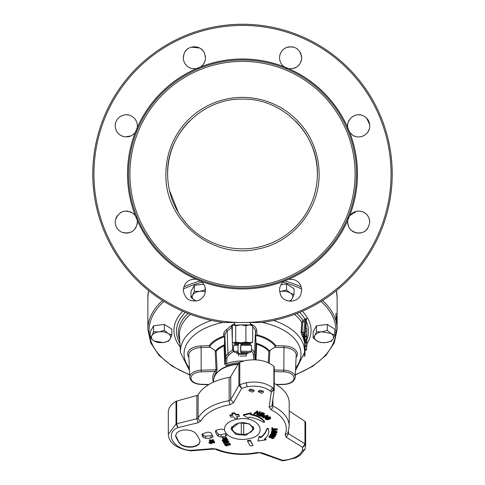 <?xml version="1.0" encoding="UTF-8"?>
<svg xmlns="http://www.w3.org/2000/svg" width="485" height="485" viewBox="0 0 485 485"><rect width="100%" height="100%" fill="white"/><g stroke="black" fill="none" stroke-linecap="round" stroke-linejoin="round"><path stroke-width="0.73" d="M295.48 121.086A74.866 74.866 0 0 1 242.5 248.841A74.866 74.866 0 0 1 189.52 121.086M319.094 173.976A76.594 76.594 0 0 0 242.5 97.382A76.594 76.594 0 0 0 165.906 173.976C164.36 220.414 211.854 259.554 257.141 249.157C292.243 242.997 319.761 209.611 319.094 173.976M355.093 173.976A112.593 112.593 0 0 1 242.5 286.568A112.593 112.593 0 0 1 129.907 173.976A112.593 112.593 0 0 1 242.5 61.383A112.593 112.593 0 0 1 355.093 173.976M115.224 125.845C115.672 131.823 118.807 135.473 124.639 136.8L128.119 136.776C131.053 136.291 133.46 134.788 135.339 132.253L137.225 127.707L137.382 125.845C137.158 121.092 134.878 117.685 130.544 115.612C123.711 112.423 114.987 118.14 115.224 125.845L115.224 125.894M183.288 57.782C183.627 63.171 186.343 66.736 191.448 68.47L196.231 68.7L200.778 66.821C203.791 64.578 205.349 61.565 205.452 57.782L204.603 53.538C201.566 44.65 187.362 44.517 184.136 53.538L183.288 57.86M279.548 57.782C279.657 61.565 281.215 64.578 284.222 66.821L288.769 68.7C296.608 68.84 300.924 65.202 301.712 57.782C300.124 48.882 295.019 45.469 286.392 47.542C282.046 49.609 279.766 53.023 279.548 57.782L279.548 57.842M347.618 125.845L347.775 127.707L349.661 132.253L352.092 134.745C357.918 139.65 368.515 135.927 369.637 127.585L369.776 125.845C369.558 121.08 367.278 117.667 362.932 115.606C356.184 112.368 347.254 118.273 347.618 125.845L347.618 125.894M92.774 173.976A149.726 149.726 0 0 0 223.597 322.507L261.403 322.507A149.726 149.726 0 0 0 392.226 173.976A149.726 149.726 0 0 0 242.5 24.25A149.726 149.726 0 0 0 92.774 173.976A149.726 149.726 0 0 0 223.597 322.507L228.762 322.507M356.881 211.175L349.661 215.698L347.775 220.245L347.618 222.106C347.818 226.871 350.097 230.284 354.456 232.345C362.938 234.461 368.048 231.048 369.776 222.106C369.237 216.031 366.102 212.375 360.361 211.151L356.881 211.175M293.552 279.487L288.769 279.251L284.222 281.136C281.221 283.355 279.663 286.368 279.548 290.169L280.397 294.413C283.131 303.089 297.657 303.58 300.864 294.413L301.712 290.169C301.373 284.768 298.657 281.203 293.552 279.487M205.452 290.169C205.337 286.374 203.779 283.361 200.778 281.136L196.231 279.251C188.617 278.881 184.3 282.525 183.288 290.169C184.712 298.887 189.823 302.3 198.607 300.409C202.985 298.33 205.264 294.922 205.452 290.169M137.382 222.106L137.225 220.245L135.339 215.698L132.908 213.212C124.518 209.035 118.667 211.418 115.363 220.366L115.224 222.106C115.478 226.938 117.758 230.351 122.068 232.345C130.853 234.279 135.958 230.866 137.382 222.106L137.382 221.906M148.634 290.63A94.63 54.278 180 0 0 147.87 297.505L147.87 329.497L150.726 342.883L159.05 355.384L172.296 366.278L189.659 374.978M336.396 290.6L337.13 297.505L337.13 329.497A94.63 54.278 180 0 0 322.519 300.524M335.972 318.39L336.341 318.39L336.063 319.415A94.63 54.278 180 0 0 335.972 319.075L335.972 313.189A94.63 54.278 180 0 1 336.111 313.716L335.972 318.305M336.063 319.415L336.341 319.082M337.057 325.332L337.123 321.488A94.63 54.278 180 0 0 336.996 318.791L336.996 319.548A94.63 54.278 180 0 1 337.117 321.561L337.075 325.659M337.117 325.053L337.123 325.659M337.087 325.999L337.123 326.502M336.845 323.198L336.669 316.511L336.869 323.24M336.535 318.118L336.778 317.596M336.663 316.511L336.578 316.814M304.628 350.437L304.919 345.168L304.416 340.737L303.004 335.929L302.634 336.62A62.365 35.769 0 0 1 304.307 341.343A62.365 35.769 0 0 1 304.865 346.102L304.822 347.43M304.78 348.066L304.61 335.268L303.786 335.511L303.786 334.068L302.998 333.989L301.858 335.129L301.143 332.655L301.755 322.398L302.87 320.47L303.458 321.67L302.67 322.883L301.755 322.398A63.086 36.187 0 0 0 294.547 314.365M295.238 377.281C294.322 381.665 290.515 384.059 283.828 384.478L283.792 384.259A10.822 6.208 180 0 0 294.049 378.064A10.822 6.208 180 0 0 283.792 371.862L283.852 370.231A12.016 6.893 180 0 1 295.244 377.118A12.016 6.893 180 0 1 295.238 377.281L296.183 355.153A12.962 7.433 0 0 0 296.189 354.971A12.962 7.433 180 0 0 283.907 347.545L274.577 347.266L275.892 345.672A36.43 20.897 180 0 0 257.044 334.868L256.662 330.631L255.462 331.594L254.516 353.759A1.2 0.982 -5.2 0 1 254.479 353.977L253.322 354.723A10.822 6.208 180 0 0 253.322 354.705A10.822 6.208 180 0 0 251.485 351.243M215.164 375.293A28.554 16.381 0 0 1 238.341 363.823M233.515 349.176A12.016 6.893 180 0 0 232.654 349.8L227.968 353.638A12.016 6.893 180 0 0 225.81 357.233L225.228 363.635L224.767 364.126C225.44 365.429 226.234 365.763 227.156 365.138A1.2 0.527 70 0 0 226.513 363.629L225.228 363.635L224.47 344.786A30.228 17.339 180 0 0 215.504 350.904L216.171 351.237A29.876 17.139 0 0 1 224.058 345.86L224.47 344.786M213.903 378.361A28.621 16.417 0 0 1 216.104 372.644L217.086 369.4L216.092 369.782L215 371.449A29.815 17.102 180 0 0 212.685 378.064A29.815 17.102 180 0 0 213.515 382.071M117.2 215.789L116.927 216.201M116.461 217.019L115.921 218.238M115.491 219.681L115.23 221.724M134.721 214.897L132.502 212.921M131.435 212.285L130.125 211.709M128.125 211.175L126.318 211.023M124.609 211.157L123.111 211.496M121.48 212.133L120.244 212.83M137.297 220.73L137.097 219.608M136.703 218.286L135.594 216.061M126.827 233.176L128.476 232.97M130.192 232.479L131.714 231.775M132.623 231.206L134.036 230.042M135.188 228.726L136.176 227.138M137.158 224.331L137.346 222.985M115.375 223.943L116.176 226.604M119.255 230.654L120.547 231.569M121.638 232.157L125.221 233.133M349.824 119.207L348.363 121.856M347.897 123.378L347.624 125.469M352.546 116.63L350.861 118.013M364.344 116.315L362.61 115.478M361.01 115.012L358.718 114.769M357.015 114.897L355.578 115.212M354.474 115.6L353.383 116.121M369.776 125.845L369.764 125.348M369.716 124.675L366.599 118.079M362.01 136.418L363.338 135.909M364.847 135.06L366.945 133.248M367.678 132.332L369.121 129.598M369.334 128.943L369.588 127.888M347.83 127.998L348.03 128.852M348.97 131.15L349.588 132.156M350.17 132.92L352.91 135.297M354.117 135.933L355.432 136.437M117.334 119.34L117.079 119.704M116.491 120.698L115.957 121.88M115.503 123.378L115.23 125.463M120.062 116.691L119.51 117.097M131.944 116.309L130.21 115.478M128.64 115.018L126.33 114.769M124.621 114.897L123.087 115.242M122.135 115.582L120.995 116.121M137.382 125.845L137.37 125.33M137.322 124.694L137.188 123.778M136.679 121.953L135.945 120.383M125.172 136.867L130.938 135.909M132.278 135.176L134.096 133.721M135.279 132.338L135.988 131.229M136.897 129.095L137.188 127.925M115.424 127.937L115.636 128.84M115.879 129.598L116.23 130.459M116.527 131.059L117.067 131.962M119.365 134.484L120.432 135.242M121.717 135.927L122.972 136.412M185.967 50.555L185.131 51.665M184.573 52.604L184.027 53.805M183.542 55.429L183.294 57.466M188.222 48.561L186.537 49.949M202.209 49.949L200.675 48.67M199.596 48.009L191.266 47.142M190.126 47.548L189.162 47.997M205.452 57.782L205.44 57.272M205.391 56.618L205.246 55.654M204.682 53.726L204.124 52.525M195.928 68.749L196.364 68.676M197.686 68.349L198.838 67.918M200.335 67.118L202.172 65.645M203.324 64.311L204.797 61.522M204.979 60.964L205.276 59.734M183.463 59.716L183.797 61.086M184.67 63.135L185.312 64.159M189.671 67.815L191.029 68.343M280.833 52.604L280.281 53.823M279.815 55.381L279.554 57.406M283.937 48.949L283.507 49.294M283.252 49.512L282.858 49.888M297.772 49.306L295.535 47.845M292.97 46.948L291.418 46.73M288.951 46.827L287.514 47.148M286.435 47.524L285.416 48.003M301.712 57.782L301.706 57.448M301.64 56.539L301.446 55.381M300.942 53.738L300.379 52.513M293.958 68.349L295.28 67.839M296.226 67.342L298.414 65.663M299.603 64.281L301.058 61.528M301.246 60.952L301.597 59.37M301.688 58.473L301.706 58.158M279.73 59.782L280.009 60.922M280.257 61.674L280.524 62.322M280.954 63.177L281.53 64.099M283.67 66.403L284.853 67.233M286.241 67.955L287.32 68.355M233.679 342.865L240.809 342.865L245.901 342.064L245.901 325.702L240.809 324.901L250.236 324.901M234.619 324.901L234.619 322.507L250.187 322.507M258.602 322.501L261.403 322.507M351.589 213.606L349.661 215.698A114.993 114.993 0 0 0 349.661 132.253M349.588 215.795L349.145 216.492M348.703 217.322L348.133 218.753M348.115 218.82L347.642 221.324M353.044 212.575L352.334 213.036M366.533 214.273L364.344 212.575M363.065 211.927L362.222 211.599M360.967 211.26L360.04 211.108M357.099 211.145L356.584 211.23M355.153 211.606L353.771 212.181M369.637 220.354L369.224 218.656M368.588 217.122L366.884 214.643M391.753 162.057L391.953 164.979M391.995 165.658L392.062 166.992M392.11 168.065L392.226 173.436M391.213 156.582L391.268 157.067M391.322 157.528L391.619 160.541M391.037 155.164L391.419 158.486M391.055 155.273L391.159 156.134M238.087 364.253A28.87 16.557 180 0 0 213.63 380.513L213.618 382.022M235.716 342.064L235.716 325.702L234.012 324.901L232.315 325.702L232.315 342.064L234.012 342.865L235.716 342.064L240.809 342.865L249.296 342.865L252.685 342.064L252.685 325.702L251.485 324.901L249.296 324.901L245.901 325.702M304.98 421.386L304.98 443.817L305.556 444.618L302.731 447.358L286.296 437.306L288.472 433.711L304.98 443.817L305.641 445.709L305.641 423.302A23.959 13.744 0 0 0 305.556 422.174A2.395 1.376 0 0 0 304.98 421.386L289.212 410.995M274.231 389.625L272.637 387.691C265.689 382.677 256.929 381.016 246.356 382.695L239.796 384.641L238.899 385.326L239.802 384.654L241.663 388.358L233.534 402.708L230.721 399.743L238.899 385.326L238.899 362.895L230.721 376.536A2.395 1.376 0 0 1 229.199 377.397A2.395 1.376 0 0 1 229.138 377.409L228.047 377.603C213.327 380.579 203.354 386.284 198.123 394.717A2.395 1.376 0 0 1 196.88 395.524L176.692 401.053L176.692 423.708L177.928 427.655C164.148 433.178 173.491 449.613 190.817 450.359L212.769 448.619L216.91 449.189L213.085 449.11L191.084 450.85L190.817 450.359L190.629 450.844C170.229 447.6 168.519 437.931 168.307 434.269L168.307 412.014A26.354 15.114 0 0 1 176.031 401.325A2.395 1.376 0 0 1 176.692 401.053M229.951 415.542L230.811 417.064L233.703 416.833L234.607 418.422L237.498 418.191L236.595 416.597L239.481 416.36L238.62 414.845L235.728 415.075L234.825 413.487L231.939 413.717L232.842 415.312L229.951 415.542L229.951 414.917L232.842 414.687M231.939 413.717L231.939 413.068L234.825 412.844L235.728 414.457L238.62 414.226L239.481 416.36M198.086 422.738L196.88 418.749L198.123 417.979A2.995 2.328 29.8 0 0 200.893 420.956L198.086 422.738L177.928 427.655L176.031 423.945L168.307 434.269M247.502 441.156L247.502 440.568L250.393 440.332L253.061 445.63L250.393 440.926L247.502 441.156L250.175 445.861L253.061 445.63M226.307 433.548A2.395 1.376 0 0 1 225.592 433.76L221.069 434.602L221.069 437.033L218.208 436.354A27.433 15.732 0 0 1 215.364 431.341L216.995 429.849L221.512 429.025L224.555 429.959A18.006 10.33 0 0 1 236.929 419.264C258.675 414.529 270.509 435.391 248.071 438.907A18.006 10.33 0 0 1 227.101 434.439L227.247 434.906M224.555 429.959L224.634 430.189A17.969 10.306 180 0 0 226.925 434.22A2.395 1.376 180 0 1 227.101 434.439L225.592 436.209L225.592 433.76M221.069 437.033L225.592 436.209M227.144 439.24L224.755 438.834L223.221 439.592L223.033 439.264L224.149 438.731L222.373 438.1L224.616 438.482L226.252 437.67L226.44 437.997L225.246 438.592L227.144 439.24L226.938 438.276L226.155 438.143M223.567 439.004L223.567 438.391L223.033 438.652L223.033 439.264M226.44 437.997L226.252 437.082L224.616 437.876L222.373 437.494L222.373 438.1M176.74 432.869L175.57 435.603L176.091 437.5L179.056 442.726L181.117 444.854L184.421 446.418L188.465 447.188L192.642 447.043L196.31 446.012L198.911 444.236L200.087 441.514L199.559 439.628L196.595 434.402L194.54 432.262L191.229 430.686L187.186 429.916L183.015 430.056L179.347 431.092L176.74 432.869M230.393 444.963L226.234 445.333L227.326 445.915L226.689 445.97L224.749 445.139L230.217 444.654L230.393 444.963L230.393 444.321L229.896 444.042M227.326 445.242L227.326 445.915M229.55 444.072L224.749 444.46L224.749 445.139M229.896 444.096L224.028 443.739L229.896 444.096L229.757 443.217L225.725 442.957M224.573 442.878L223.888 442.835L223.888 443.49M228.787 442.138L228.617 441.223L223.148 441.671L223.148 442.314L228.617 441.829L228.787 442.138L224.634 442.508L225.725 443.09L223.148 442.314M225.725 443.09L225.67 442.417M227.774 439.95L227.125 439.21L227.125 439.81L227.823 440.386L227.823 439.786M226.131 439.064L223.627 439.234L222.251 440.01L222.3 440.823L223.627 439.853L227.125 439.81M213.109 436.797L210.89 432.753L208.053 432.08L203.088 433.632L202.027 435.203L203.245 437.355L203.245 435.148L202.524 433.881M213.091 436.633L210.945 438.125L210.945 435.803L205.755 436.088A2.395 1.376 0 0 1 203.245 435.148M203.245 437.355L205.755 438.331L210.945 438.125M202.027 434.36L201.905 434.784M214.043 441.683L211.654 441.277L210.12 442.035L209.938 441.708L211.048 441.174L209.277 440.544L211.521 440.926L213.157 440.119L213.339 440.447L212.151 441.035L214.043 441.683L213.837 440.604L213.236 440.495M213.339 440.447L213.157 439.41L211.521 440.186L209.277 439.78L209.277 440.544M214.631 442.714L210.472 443.078L211.563 443.666L210.927 443.714L208.987 442.89L214.455 442.405L214.631 442.714L214.631 441.987L214.455 441.683L210.211 441.993M210.102 441.999L208.987 442.077L208.987 442.89M238.39 344.423L234.594 344.423L234.594 343.465L250.405 343.465L250.405 344.423L242.324 344.423L242.324 343.465L241.536 343.465A5.093 0.958 90 0 0 240.578 348.557A5.093 0.958 90 0 0 241.536 353.65L248.011 353.65L248.011 352.686L242.785 352.686L242.785 353.65M240.809 342.865L247.793 342.865M253.885 389.794A2.698 1.546 0 0 1 252.315 390.564L249.09 389.807M250.648 388.988L254.176 390.546L253.879 391.298L252.315 392.129L248.787 390.577L250.648 388.988M257.996 441.041L259.154 436.27A958.245 627.105 52.7 0 0 260.875 437.009C264.07 434.572 266.059 431.808 266.841 428.71L267.399 428.328L268.454 428.685L268.775 431.45A22.152 12.707 180 0 0 268.454 429.298A0.812 0.467 180 0 0 267.399 428.934A0.812 0.467 180 0 0 266.841 429.316C266.083 432.371 264.089 435.136 260.875 437.609L259.154 436.864L257.996 441.041L266.041 439.84L264.319 439.095A22.152 12.707 180 0 0 268.775 431.45M258.469 390.958L261.688 391.704L263.264 390.928M260.021 390.14L263.549 391.668L263.258 392.426L261.688 393.262L258.159 391.728L260.021 390.14M246.022 435.294L253.879 429.086L249.187 423.805L238.978 422.878L231.121 429.086L235.813 434.366L246.022 435.294M253.679 427.855L253.2 428.849M241.536 343.465L238.947 343.465A5.093 0.958 90 0 0 237.989 348.557A5.093 0.958 90 0 0 238.947 353.65L241.536 353.65M242.324 344.423L241.536 344.423A4.135 0.776 90 0 0 240.76 348.557A4.135 0.776 90 0 0 241.536 352.686L242.785 352.686M231.721 426.994L231.721 428.103A10.779 6.184 180 0 1 232.151 426.37M253.279 426.994L253.279 428.103A10.779 6.184 180 0 0 252.849 426.37M241.3 434.39L241.3 422.793A10.179 5.838 0 0 0 232.321 428.594A10.179 5.838 180 0 0 235.231 432.681A10.179 5.838 180 0 0 241.3 434.39L243.7 434.366L243.7 422.793A10.179 5.838 0 0 1 252.679 428.594A10.179 5.838 180 0 1 249.769 432.681L250.199 432.432A10.779 6.184 0 0 0 253.279 428.103M241.3 422.647L243.7 422.647M240.287 356.045L246.392 356.045L246.392 354.244L238.608 354.244L238.608 356.045M241.275 352.45L250.284 352.45L251.485 351.249L251.485 345.259L241.069 345.259M240.948 351.249L251.485 351.249M238.329 352.45L234.716 352.45L233.515 351.249L238.135 351.249M233.515 351.249L233.515 345.259L238.22 345.259M243.7 434.39A10.179 5.838 180 0 0 249.769 432.681M235.231 432.681L234.801 432.432A10.779 6.184 0 0 1 231.721 428.103M264.658 416.451L263.676 416.87L262.767 416.366M227.295 439.683L226.368 440.247L222.773 440.113L223.245 440.992L226.368 440.859L227.295 440.289L226.828 440.053L223.633 440.186L222.742 440.641M269.915 417.888L267.247 418.791L265.98 418.416M240.196 353.65L236.989 353.65L236.989 352.686L238.39 352.686M263.676 417.524L265.337 416.833L262.737 416.385L262.858 417.064L263.676 417.524L263.676 416.87M262.737 416.385L262.858 417.064L262.858 416.415M223.245 440.368L223.245 440.992M226.368 440.247L226.368 440.859M231.8 428.849A11.379 6.529 0 0 1 231.321 427.861M267.247 419.446L269.254 419.022L269.836 417.821L266.689 417.937L266.071 419.143L267.247 419.446L267.247 418.791M269.254 418.337L269.254 419.022M270.06 418.209L269.836 417.821M265.847 418.761L266.071 419.143L266.071 418.494M175.576 435.409L179.056 442.338L181.117 444.46L184.421 446.024L188.465 446.794L192.642 446.655L196.31 445.618L198.911 443.842L200.081 441.32M259.881 412.371L260.39 412.529L257.068 415.021L256.559 414.863L257.311 412.129L254.522 414.251L254.013 414.099L257.335 411.607L257.856 411.765L257.111 414.499L259.881 412.371L259.881 411.662L257.111 413.844M261.712 413.008L264.458 414.16L260.5 416.36L257.899 415.269L258.347 415.021L260.469 415.906L261.7 415.221L259.639 414.36L260.093 414.105L262.149 414.972L263.531 414.208L261.263 413.256L261.712 412.298L261.263 413.256M267.653 415.863L268.078 416.106L263.622 417.961L261.833 416.742L262.3 416.154L265.046 416.172L265.841 416.621L267.653 415.863L267.653 415.154L265.841 415.942L265.841 416.621M272.655 438.458L272.655 437.761L273.516 437.355L273.516 438.058L273.146 437.264L269.83 437.797L269.193 436.645L271.345 436.209L269.721 436.797L270.036 437.488L273.358 436.943L274.043 438.216L271.667 438.646L273.655 437.737M274.249 437.033L274.043 438.216M269.721 436.797L270.036 437.488L269.721 436.148M268.999 437.094L269.193 436.003L268.999 437.094M275.365 436.251L275.195 436.579L270.315 435.172L270.491 434.845L272.515 435.427L273.182 434.172L271.157 433.59L271.327 433.269L276.207 434.675L276.038 434.996L273.734 434.336L273.067 435.591L275.365 436.251L275.365 435.542L273.067 434.918M274.274 433.184L271.418 432.656L271.503 432.317L275.322 433.008L276.42 432.523L276.086 431.953L271.83 431.032L271.915 430.692L274.983 431.268L277.014 432.559L275.225 433.335L274.274 433.184M271.915 430.049L274.983 430.589L277.038 431.698L277.014 432.559M275.322 433.008L275.322 432.317L276.42 431.826L276.42 432.523L276.086 431.953M277.305 429.637L277.305 429.977L272.491 429.498L272.491 430.34L271.873 430.274L271.879 428.267L272.497 428.328L272.491 429.158L277.305 429.637L277.305 428.928L272.491 428.51M227.774 439.616L227.774 440.216L226.362 441.198L222.833 441.18L222.3 440.823M212.63 435.257A2.395 1.376 0 0 1 211.454 435.742A2.395 1.376 0 0 1 210.945 435.803M221.069 434.602A2.395 1.376 0 0 1 218.208 433.936A27.433 15.732 0 0 1 215.831 430.31M270.339 417.633L270.678 418.203L269.575 419.301L267.205 419.792L265.58 419.343L265.234 418.761L266.392 417.646L270.339 417.633L270.339 416.924L266.392 416.979L266.392 417.646M250.472 414.063C255.486 415.008 259.36 416.615 262.082 418.876L264.44 421.326L264.44 421.944C261.664 418.337 257.008 415.918 250.472 414.693L251.103 413.511L243.367 415.251L248.587 418.24L249.211 417.058A31.143 17.86 180 0 1 263.44 422.302L264.076 422.399L264.44 421.944L264.076 422.399M257.335 411.607L257.335 410.898L257.856 411.056L257.856 411.765M257.335 410.898L254.013 413.456L254.013 414.099M257.074 412.741L256.559 414.863M259.881 411.662L260.39 411.82L260.39 412.529M262.821 413.911L262.149 414.293L262.149 414.972M262.149 414.293L260.093 413.432L260.093 414.105M260.093 413.432L259.639 414.36M261.027 414.942L260.469 415.257L260.469 415.906M260.469 415.257L258.347 414.372L258.347 415.021M258.347 414.366L257.899 415.269M261.712 412.298L264.458 413.45L264.458 414.16M265.841 415.942L265.046 415.493L265.046 416.172M265.046 415.493L262.3 415.499L262.3 416.154M262.3 415.499L261.833 416.742M267.653 415.154L268.078 416.106M274.043 437.506L273.358 436.251L273.358 436.943M273.358 436.251L270.569 436.852L270.569 437.518M270.569 436.852L270.036 436.833M271.242 436.179L271.242 435.518L271.345 436.209M271.242 435.518L269.193 436.003M272.655 437.761L272.012 437.688L272.012 438.379M272.012 437.688L271.855 438.331M271.855 437.646L271.667 438.646M275.322 432.317L271.503 431.674L271.327 432.62L276.207 433.966L276.207 434.675M271.157 433.59L271.327 433.269M272.873 434.087L272.515 435.427M272.515 434.76L270.491 434.202L270.491 434.845M270.491 434.202L270.315 435.172M271.915 430.28L271.915 430.692M271.873 430.213L271.83 431.032M271.503 431.674L271.503 432.317M271.879 428.267L271.879 427.624L272.497 427.673L272.497 428.328M271.879 427.624L271.873 430.274M230.217 444.017L230.217 444.654M229.757 443.217L229.757 443.848M228.617 441.223L228.617 441.829M225.337 439.058L225.337 439.665M223.627 439.234L223.627 439.853M213.837 440.604L213.837 441.32M213.157 439.41L213.157 440.119M211.521 440.186L211.521 440.926M209.938 440.986L209.938 441.708M214.455 441.683L214.455 442.405M211.563 442.987L211.563 443.666M226.938 438.276L226.938 438.876M226.252 437.082L226.252 437.67M224.616 437.876L224.616 438.482M266.392 416.979L265.234 418.118L265.234 418.761M270.678 418.203L270.339 416.924M243.367 415.251L243.367 414.645L251.103 412.862L251.103 413.511M264.44 421.326L264.076 421.792L264.44 421.326M250.393 440.332L250.393 440.926M236.916 416.573L237.498 418.191M238.62 414.226L238.62 414.845M235.728 414.457L235.728 415.075M234.825 412.844L234.825 413.487M264.834 438.689A958.245 627.105 52.7 0 0 266.041 439.192L266.041 439.84M260.875 437.009L260.875 437.609M259.154 436.27L259.154 436.864M269.12 407.036C270.897 406.957 271.873 406.2 272.049 404.775L272.879 405.993A2.995 1.594 116.2 0 1 270.988 409.716L269.12 407.036L271.297 391.965L273.892 388.788L274.231 389.685L271.297 391.965L270.303 391.086C264.446 386.745 256.801 385.272 247.368 386.666L241.663 388.358L238.899 385.387M272.03 405.06L274.231 389.685M284.228 460.162L284.398 460.617L282.391 460.75L282.47 460.277L284.228 460.162C293.407 459.125 299.409 456.021 302.234 450.844L302.731 447.358L304.98 443.884M281.47 460.611L282.47 460.277L261.967 452.82L257.638 452.929A2.995 0.818 -101.4 0 1 257.074 452.493L261.967 452.82M286.296 437.306L285.113 434.615L287.799 433.299L289.212 426.345A46.712 26.796 180 0 0 272.879 405.993L272.879 399.222M233.534 402.708L229.975 404.726A43.802 25.123 180 0 0 228.944 404.908A43.802 25.123 0 0 0 200.893 420.956M392.147 169.138L392.219 172.363M391.801 162.687L392.007 165.912M392.007 182.039L391.983 182.475M391.941 183.166L391.91 183.669M245.901 342.064L250.987 342.865M287.944 432.547L288.472 433.711L288.472 431.414M229.138 377.409L229.138 400.671A2.395 1.376 0 0 0 229.199 400.665L230.721 399.743L230.721 376.536M196.88 395.524L196.88 418.749L176.692 423.708M212.769 448.619L213.085 449.11M252.685 342.064L251.982 342.58M274.243 383.423A46.712 26.796 0 0 1 289.212 403.083L289.212 426.345M273.892 388.788L273.892 366.363A2.395 1.376 0 0 1 274.243 367.078A2.395 1.376 0 0 1 274.231 367.193L274.231 389.382M273.892 366.363C266.98 360.707 257.687 358.73 246.022 360.446L239.796 362.216A2.395 1.376 0 0 0 238.899 362.895M252.685 325.702L249.296 324.901L240.809 324.901L235.716 325.702M392.183 177.583L392.183 177.583A149.726 149.726 0 0 1 392.165 178.274M391.868 184.348L391.977 182.596M391.759 185.816L391.716 186.337M392.056 181.147L392.032 181.62M240.809 324.901L232.988 325.205M359.015 233.182L360.87 232.97M362.847 232.376L364.49 231.551M365.132 231.127L367.497 228.841M347.624 222.5L348.533 226.519M349.442 228.199L350.673 229.751M351.583 230.599L356.099 232.879M356.584 232.982L357.657 233.139M216.104 372.644A1.2 0.903 36.2 0 0 215 371.449L201.208 371.862A10.822 6.208 180 0 0 190.951 378.064A10.822 6.208 180 0 0 201.208 384.259L208.859 384.49M233.515 351.243L228.95 354.984A10.822 6.208 180 0 0 227.01 358.215A1.2 0.982 5.2 0 1 225.81 357.233L224.87 335.062L224.616 337.863L224.3 336.772L223.482 336.202A36.43 20.897 180 0 0 209.108 345.672L210.423 347.266L215.504 350.904M268.253 362.713L268.829 351.237L274.577 347.266M268.829 351.237A29.876 17.139 0 0 0 256.607 344.235L256.013 342.749L255.462 331.594A12.962 7.433 0 0 0 252.685 327.011M224.616 337.863L224.488 344.592M257.044 334.868L256.225 335.481L255.916 336.566M306.896 329.733L306.599 335.511L306.859 329.97M336.845 322.276L336.76 319.597L336.681 322.07M336.548 320.045L336.76 319.597M306.902 334.717L306.514 339.888L306.708 334.711M306.641 339.494L306.514 339.888L305.083 339.827L305.204 336.451M306.568 339.112L306.568 338.785M306.823 337.087L306.775 339.664L306.641 337.075M306.963 338.845L306.629 345.466L306.793 339.409M305.326 340.428L305.283 341.895L306.714 342.004M306.629 345.466L306.514 345.817L305.083 345.757L305.277 341.943M306.853 339.609L306.823 340.033M306.902 344.338L306.514 349.503L306.902 344.338L306.581 344.326M306.641 349.115L306.514 349.503L305.083 349.442L305.204 346.072M306.568 348.727L306.568 348.406M306.92 330.916L306.514 336.123L306.92 330.916M305.508 328.636L306.938 328.697L306.963 329.182M305.083 336.063L305.101 336.548L306.538 336.608L306.514 336.123L305.083 336.063L305.526 329.115M304.895 354.208L304.938 340.185L304.24 338.233L304.962 344.696L304.938 349.067L304.61 354.541L304.119 354.759M303.004 335.929L303.786 335.511L302.034 332.225L301.118 331.74M305.204 339.433L305.083 339.827M306.629 342.707L305.192 342.646M305.192 345.405L305.083 345.757M305.204 349.048L305.083 349.442M306.738 331.109L305.301 331.049M304.61 354.541L304.986 353.904L304.986 355.347A1.2 0.982 180 0 1 303.95 356.269M304.986 349.073L304.986 353.904M304.61 335.268L304.986 334.577L304.986 344.241M302.67 322.883L302.034 332.225L303.998 332.419L304.986 333.14L305.726 321.585L304.738 320.864L305.083 320.1L305.786 320.452L306.702 318.378L305.223 319.815L305.817 320.167M306.017 328.654L306.15 321.27L305.768 321.779L305.665 328.642M296.953 313.449A64.135 36.787 180 0 1 302.87 320.47L304.992 319.118L305.083 320.1M306.95 339.555A66.027 37.872 180 0 0 308.527 331.34A66.027 37.872 0 0 0 306.15 321.27L306.702 318.378L304.992 319.118A66.027 37.872 0 0 0 299.645 312.37M313.146 337.869L313.146 331.849L316.475 325.799L327.278 324.423L334.753 329.103L334.753 335.123L331.019 333.48A9.585 5.499 0 0 1 333.092 338.851A9.585 5.499 0 0 1 326.023 342.562A9.585 5.499 0 0 1 316.887 340.913A9.585 5.499 0 0 1 314.813 335.541A9.585 5.499 0 0 1 321.876 331.831L316.475 331.819L314.813 335.541L313.146 337.869L316.887 340.913L320.621 342.549L326.023 342.562L331.425 341.173L333.092 338.851L334.753 335.123M196.013 301.13A9.585 5.499 0 0 1 194.709 300.451C192.351 298.875 191.66 297.087 192.636 295.086A9.585 5.499 0 0 1 199.699 291.37L194.297 291.358L192.636 295.086L190.975 297.408L190.975 291.388L194.297 285.338L203.67 284.143M150.247 337.869L153.981 340.913A9.585 5.499 0 0 1 151.908 335.541L150.247 337.869L150.247 331.849L153.575 325.799L164.379 324.423L171.854 329.103L171.854 335.123L168.113 333.48A9.585 5.499 0 0 1 170.186 338.851A9.585 5.499 0 0 1 163.124 342.562L168.525 341.173L170.186 338.851L171.854 335.123M281.015 284.665L286.55 283.961L294.025 288.642L294.025 294.662L290.291 293.025A9.585 5.499 0 0 1 292.364 298.39A9.585 5.499 0 0 1 288.987 301.13M158.977 331.831A9.585 5.499 0 0 1 168.113 333.48L164.379 330.443L158.977 331.831L153.575 331.819L151.908 335.541A9.585 5.499 0 0 1 158.977 331.831M153.981 340.913L163.124 342.562L157.722 342.549L153.981 340.913M164.379 324.423L164.379 330.443M153.575 325.799L153.575 331.819M205.446 290.315L205.1 289.981L199.699 291.37A9.585 5.499 0 0 1 205.349 291.637M190.975 297.408L195.94 301.143M205.1 287.417L205.1 289.981M194.297 285.338L194.297 291.358M279.633 291.503L281.148 291.37A9.585 5.499 0 0 1 290.291 293.025L286.55 289.981L279.645 291.637M289.357 301.179L290.703 300.712L292.364 298.39L294.025 294.662M286.55 283.961L286.55 289.981M331.019 333.48L321.876 331.831L327.278 330.443L331.019 333.48M327.278 324.423L327.278 330.443M316.475 325.799L316.475 331.819M317.366 173.976C318.396 133.975 282.5 98.079 242.5 99.116C202.5 98.079 166.604 133.975 167.634 173.976M169.483 190.496L178.407 212.66M181.869 217.886L186.677 223.858M303.131 217.886C308.963 209.938 313.092 200.808 315.517 190.496M356.487 173.976A113.987 113.987 0 0 1 242.5 287.963A113.987 113.987 0 0 1 128.513 173.976A113.987 113.987 0 0 1 242.5 59.988A113.987 113.987 0 0 1 356.487 173.976M137.225 127.707A114.993 114.993 0 0 1 196.231 68.7M200.778 66.821A114.993 114.993 0 0 1 284.222 66.821M288.769 68.7A114.993 114.993 0 0 1 347.775 127.707M135.339 215.698A114.993 114.993 0 0 1 135.339 132.253M239.451 322.507A148.562 148.562 0 0 1 93.938 173.976A148.562 148.562 0 0 1 242.5 25.414A148.562 148.562 0 0 1 391.062 173.976A148.562 148.562 0 0 1 245.549 322.507M347.775 220.245A114.993 114.993 0 0 1 288.769 279.251M284.222 281.136A114.993 114.993 0 0 1 200.778 281.136M196.231 279.251A114.993 114.993 0 0 1 137.225 220.245M301.227 286.938A94.63 54.278 180 0 0 284.592 280.882M200.408 280.882A94.63 54.278 180 0 0 183.773 286.938M162.481 300.524A94.63 54.278 180 0 0 147.87 329.497M295.353 374.662A93.429 53.586 180 0 0 335.929 330.473A93.429 53.586 180 0 0 321.04 301.452M301.646 288.993A93.429 53.586 180 0 0 282.961 282.173M202.039 282.173A93.429 53.586 180 0 0 183.354 288.993M163.96 301.452A93.429 53.586 180 0 0 149.071 330.473A93.429 53.586 180 0 0 189.647 374.662M182.693 311.237A68.567 39.327 180 0 0 173.933 330.473A68.567 39.327 180 0 0 180.141 346.824M306.956 343.889A68.567 39.327 180 0 0 311.067 330.473A68.567 39.327 180 0 0 302.307 311.237M185.355 312.37A66.027 37.872 0 0 0 176.473 331.34A66.027 37.872 180 0 0 179.923 343.41M337.13 297.505A94.63 54.278 180 0 0 336.366 290.63M179.729 340.434A64.135 36.787 0 0 1 178.365 332.886A64.135 36.787 180 0 1 188.047 313.449M189.471 370.51L180.505 352.54A62.038 35.581 180 0 1 180.462 351.237A62.038 35.581 0 0 1 211.418 320.439M273.582 320.439A62.038 35.581 0 0 1 304.538 351.237A62.038 35.581 180 0 1 304.495 352.54L304.865 346.411M301.858 335.129A62.365 35.769 0 0 1 302.634 336.62M180.505 352.54L179.456 336.141A63.086 36.187 0 0 1 179.414 334.814A63.086 36.187 0 0 1 190.453 314.365M295.638 367.988A58.449 33.526 180 0 0 300.949 354.026A58.449 33.526 180 0 0 262.021 322.422M222.979 322.422A58.449 33.526 180 0 0 184.051 354.026A58.449 33.526 180 0 0 189.362 367.988M274.243 369.94L283.852 370.231L283.967 345.914A14.162 8.124 180 0 1 297.384 354.026A14.162 8.124 180 0 1 296.086 357.421M256.607 344.235L256.007 359.852M227.156 365.138A28.621 16.417 0 0 1 239.05 362.695M224.767 364.126L224.058 345.86M216.171 351.237L217.086 369.4M305.556 444.606L305.556 422.174M229.975 404.726A2.995 0.703 80.3 0 1 229.138 400.671A46.712 26.796 180 0 0 228.047 400.871A46.712 26.796 180 0 0 198.123 417.979L198.123 394.717M257.074 452.493A43.802 25.123 0 0 1 256.056 452.687A43.802 25.123 0 0 1 216.91 449.189M268.454 428.685L268.454 429.298M176.091 437.5L176.091 437.106M179.056 442.726L179.056 442.338M181.117 444.854L181.117 444.46M184.421 446.418L184.421 446.024M188.465 447.188L188.465 446.794M192.642 447.043L192.642 446.655M196.31 446.012L196.31 445.618M198.911 444.236L198.911 443.842M257.862 413.22L257.862 413.887M256.838 412.978L256.838 413.638M271.497 436.5L271.497 437.173M274.983 430.589L274.983 431.268M274.716 432.232L274.716 432.917M205.755 438.331L205.755 436.088M218.208 433.936L218.208 436.354M210.472 440.689L210.472 441.447M266.841 428.71L266.841 429.316M270.988 409.716A43.802 25.123 0 0 1 285.113 434.615M272.637 387.691L270.303 391.086M246.204 382.726L247.114 386.715M284.398 460.617L295.323 457.955L297.226 457.04L300.536 454.912L304.938 449.298L302.294 450.704M239.796 384.641L239.796 362.216M176.031 423.945L176.031 401.325M243.634 360.973A29.815 17.102 180 0 0 226.513 363.629L227.01 358.215M253.782 359.773L253.322 354.723M276.141 384.49L283.792 384.259M283.792 371.862L274.243 371.577M255.074 359.803L254.516 353.759A12.016 6.893 180 0 0 251.485 349.176M232.394 342.131L232.654 349.8A1.2 0.806 50.7 0 0 233.515 351.085M228.95 354.984A1.2 0.806 -129.3 0 1 227.968 353.638L227.198 331.182L231.885 327.345A12.962 7.433 0 0 1 232.315 327.011M215.134 350.691L216.092 369.782L201.148 370.231A12.016 6.893 180 0 0 189.756 377.118A12.016 6.893 180 0 0 189.762 377.281C190.678 381.665 194.485 384.059 201.172 384.478L201.208 384.259M201.208 371.862L201.093 347.545L210.423 347.266M269.242 363.186L269.866 350.691M269.496 350.904A30.228 17.339 180 0 0 256.08 343.21M256.013 342.749L255.352 359.815M232.315 339.858L231.885 327.345A1.2 0.806 50.7 0 0 230.902 326.005L226.216 329.842A1.2 0.806 -129.3 0 1 227.198 331.182A12.962 7.433 0 0 0 224.87 335.062A1.2 0.982 5.2 0 0 223.676 334.08A14.162 8.124 180 0 1 226.216 329.842M209.678 346.429A35.581 20.412 0 0 1 224.3 336.772M188.829 355.335A12.962 7.433 0 0 1 188.817 355.153A12.962 7.433 0 0 1 188.81 354.971A12.962 7.433 0 0 1 201.093 347.545L201.032 345.914A14.162 8.124 180 0 0 187.616 354.026A14.162 8.124 180 0 0 188.914 357.421M256.225 335.481A35.581 20.412 0 0 1 275.322 346.429M256.662 330.631A14.162 8.124 180 0 0 250.381 323.919M234.619 323.919A14.162 8.124 180 0 0 230.902 326.005M223.482 336.202L223.676 334.08M209.108 345.672L201.032 345.914M275.892 345.672L283.967 345.914M304.974 355.444L304.98 355.372A1.2 1.2 0 0 1 303.907 356.487L303.907 356.487M304.119 335.511L304.24 338.233L303.483 335.638M303.458 321.67L304.738 320.864L303.786 334.068A1.2 0.982 180 0 0 304.986 333.14L304.986 334.577M302.713 336.311L304.307 341.343M304.847 346.963L304.865 346.102M301.143 332.655L302.076 332.68M304.986 339.409L304.895 334.899M237.11 343.465L237.11 342.865M245.495 354.244L245.495 353.65M237.11 345.259L237.11 344.423M247.89 345.259L247.89 344.423M239.505 354.244L239.505 353.65M200.087 441.514L200.087 441.12M264.489 421.459L264.489 422.071M247.89 343.465L247.89 342.865M191.084 450.85L190.629 450.844M282.391 460.75L260.875 453.123M257.638 452.929L256.577 453.135C242.033 455.645 228.447 454.421 215.813 449.468M304.938 449.298L305.641 445.709M233.515 342.865L233.018 342.58M251.485 342.865L252.012 342.562M274.243 389.503L274.243 367.078M250.381 324.901L250.381 322.507M201.172 384.478L208.52 384.696M276.48 384.696L283.828 384.478M189.762 377.281L188.817 355.153M295.529 370.51L304.495 352.54M305.107 340.421L306.538 340.482M305.101 346.235L306.538 346.296M305.107 350.037L306.538 350.097M147.87 297.505L148.604 290.6M295.341 374.978L312.704 366.278L325.95 355.384L334.274 342.883L337.13 329.497"/></g></svg>

